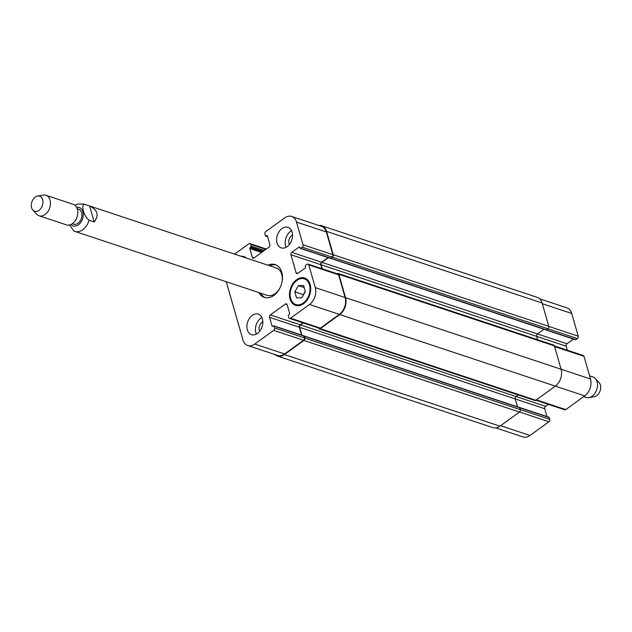 <?xml version="1.0" encoding="UTF-8"?>
<svg xmlns="http://www.w3.org/2000/svg" width="632" height="632" viewBox="0 0 632 632"><rect width="100%" height="100%" fill="white"/><g stroke="black" fill="none" stroke-linecap="round" stroke-linejoin="round"><path stroke-width="0.95" d="M94.192 221.935L89.08 220.236C84.056 216.76 80.643 204.847 84.522 204.326L89.633 206.024L94.192 221.935C99.2 215.307 97.684 209.998 89.633 206.024M69.544 224.984L74.007 231.13A14.418 10.12 -71.6 0 0 74.718 231.407A14.418 10.12 -71.6 0 0 89.08 220.236M276.129 264.95A17.301 12.142 -71.6 0 0 269.848 265.835M260.755 293.201A17.301 12.142 -71.6 0 0 265.266 297.672M73.754 231.028L267.131 295.318A14.418 10.12 -71.6 0 0 275.118 293.659A14.418 10.12 -71.6 0 0 280.276 287.284M281.951 282.251A14.418 10.12 -71.6 0 0 276.216 267.952L83.803 204.049L77.641 204.057L74.979 205.289M267.897 265.195A17.301 12.142 108.4 0 1 275.173 264.571A17.301 12.142 108.4 0 1 282.457 278.349A17.301 12.142 108.4 0 1 273.861 295.421A17.301 12.142 108.4 0 1 264.271 297.403A17.301 12.142 108.4 0 1 258.812 292.553M72.253 223.752L73.596 224.202A7.932 5.569 -71.6 0 0 81.378 218.435A7.932 5.569 -71.6 0 0 78.597 209.153L77.254 208.71M32.896 210.124L36.719 214.232A10.815 7.592 -71.6 0 0 39.073 215.773L66.447 224.866A10.815 7.592 -71.6 0 0 77.057 216.997A10.815 7.592 -71.6 0 0 73.265 204.341L45.891 195.249A10.815 7.592 -71.6 0 0 43.079 195.075L37.565 196.078A7.932 5.569 -71.6 0 0 31.6 207.731A7.932 5.569 -71.6 0 0 32.896 210.124A7.932 5.569 -71.6 0 0 42.407 205.487A7.932 5.569 -71.6 0 0 37.565 196.078M39.073 215.773A10.815 7.592 -71.6 0 0 49.683 207.904A10.815 7.592 -71.6 0 0 45.891 195.249M589.609 375.843L592.927 376.941A10.815 7.592 108.4 0 1 595.281 378.481A10.815 7.592 108.4 0 1 597.058 381.76A10.815 7.592 108.4 0 1 588.921 397.639A10.815 7.592 108.4 0 1 586.109 397.465L583.684 396.659M595.281 378.481L599.104 382.589A7.932 5.569 108.4 0 1 600.4 384.983A7.932 5.569 108.4 0 1 594.436 396.635L588.921 397.639M294.828 291.842L298.351 285.625L303.621 285.49L305.359 291.565L301.835 297.775L296.566 297.917L294.828 291.842L303.352 294.67L305.28 291.273M298.351 285.625L304.221 287.576M290.673 298.509A13.517 9.488 -71.6 0 0 295.831 304.529A13.517 9.488 -71.6 0 0 309.095 294.694A13.517 9.488 -71.6 0 0 304.355 278.878A13.517 9.488 -71.6 0 0 293.453 283.966A13.517 9.488 -71.6 0 0 290.673 298.509M290.041 298.968A14.418 10.12 108.4 0 1 293.011 283.444A14.418 10.12 108.4 0 1 304.64 278.025A14.418 10.12 108.4 0 1 309.696 294.891A14.418 10.12 108.4 0 1 295.547 305.382A14.418 10.12 108.4 0 1 290.041 298.968M240.974 256.252A14.418 10.12 108.4 0 1 243.897 256.592A14.418 10.12 108.4 0 1 246.441 258.069M286.091 247.278A10.815 7.592 108.4 0 1 285.569 245.872A10.815 7.592 108.4 0 1 291.589 230.735M292.545 235.065A5.838 4.1 -71.6 0 0 289.448 244.387M277.037 243.036A10.815 7.592 108.4 0 1 279.265 231.399A10.815 7.592 108.4 0 1 287.987 227.33A10.815 7.592 108.4 0 1 291.779 239.986A10.815 7.592 108.4 0 1 281.169 247.855A10.815 7.592 108.4 0 1 277.037 243.036M247.333 329.825A10.815 7.592 108.4 0 1 249.561 318.188A10.815 7.592 108.4 0 1 258.275 314.12A10.815 7.592 108.4 0 1 262.075 326.776A10.815 7.592 108.4 0 1 251.465 334.644A10.815 7.592 108.4 0 1 247.333 329.825M256.387 334.067A10.815 7.592 108.4 0 1 255.857 332.661A10.815 7.592 108.4 0 1 261.877 317.525M262.833 321.854A5.838 4.1 -71.6 0 0 259.736 331.176M234.583 254.127L248.897 243.778A1.801 1.264 108.4 0 1 249.893 243.573A1.801 1.264 108.4 0 1 250.58 244.379L251.102 246.18A0.719 0.506 108.4 0 1 250.77 247.144L250.138 247.602A0.719 0.506 -71.6 0 0 249.814 248.566L252.334 257.358A1.801 1.264 -71.6 0 0 253.021 258.156A1.801 1.264 -71.6 0 0 254.017 257.951L269.098 247.057A1.801 1.264 -71.6 0 0 269.919 244.647L267.399 235.855A0.719 0.506 -71.6 0 0 266.72 235.618L266.096 236.068A0.719 0.506 108.4 0 1 265.416 235.831L264.903 234.03A1.801 1.264 108.4 0 1 265.724 231.62L284.7 217.914A12.616 8.856 108.4 0 1 291.692 216.46A12.616 8.856 108.4 0 1 296.511 222.077L303.012 244.774A1.801 1.264 108.4 0 1 302.191 247.183L300.682 248.273A0.719 0.506 108.4 0 1 300.01 248.036L299.789 247.286A0.719 0.506 -71.6 0 0 299.118 247.049L291.771 252.358A1.801 1.264 -71.6 0 0 290.941 254.767L296.116 272.803A1.801 1.264 -71.6 0 0 296.803 273.609A1.801 1.264 -71.6 0 0 297.806 273.395L305.153 268.087A0.719 0.506 -71.6 0 0 305.485 267.123L305.264 266.372A0.719 0.506 108.4 0 1 305.596 265.408L307.105 264.318A1.801 1.264 108.4 0 1 308.1 264.113A1.801 1.264 108.4 0 1 308.787 264.911L315.297 287.607A12.616 8.856 108.4 0 1 309.522 304.482L290.554 318.196A1.801 1.264 108.4 0 1 289.551 318.402A1.801 1.264 108.4 0 1 288.863 317.596L288.35 315.795A0.719 0.506 108.4 0 1 288.682 314.831L289.306 314.373A0.719 0.506 -71.6 0 0 289.638 313.409L287.118 304.616A1.801 1.264 -71.6 0 0 286.43 303.818A1.801 1.264 -71.6 0 0 285.427 304.024L270.354 314.918A1.801 1.264 -71.6 0 0 269.532 317.327L272.052 326.12A0.719 0.506 -71.6 0 0 272.724 326.357L273.356 325.907A0.719 0.506 108.4 0 1 274.027 326.144L274.549 327.945A1.801 1.264 108.4 0 1 273.719 330.354L254.751 344.061A12.616 8.856 108.4 0 1 247.76 345.514A12.616 8.856 108.4 0 1 242.941 339.898L226.264 281.746M539.712 298.841L566.912 307.871A12.616 8.856 108.4 0 1 571.723 313.488L578.233 336.185A1.801 1.264 108.4 0 1 577.411 338.594L575.902 339.684A0.719 0.506 108.4 0 1 575.499 339.763L545.669 329.857A0.719 0.506 -71.6 0 0 545.874 329.865M573.461 339.092L566.991 343.769A1.801 1.264 -71.6 0 0 566.161 346.178L567.315 350.207M554.414 345.917L583.32 355.524A1.801 1.264 108.4 0 1 584.008 356.322L590.517 379.018A12.616 8.856 108.4 0 1 584.742 395.893L565.774 409.599A1.801 1.264 108.4 0 1 564.771 409.812L535.857 400.206M548.315 404.346L545.574 406.329A1.801 1.264 -71.6 0 0 544.745 408.738L546.996 416.575M548.576 417.317A0.719 0.506 108.4 0 1 549.248 417.554L549.761 419.356A1.801 1.264 108.4 0 1 548.939 421.765L529.971 435.472A12.616 8.856 108.4 0 1 522.98 436.925L495.772 427.888M519.322 407.458A0.719 0.506 -71.6 0 0 518.904 407.324M273.751 325.82L303.589 335.734A0.719 0.506 -71.6 0 1 303.802 335.908A0.719 0.506 108.4 0 1 304.221 336.248L304.743 338.049A1.801 1.264 108.4 0 1 303.913 340.458L284.384 354.576A12.616 8.856 108.4 0 1 277.385 356.029L492.936 427.619A12.616 8.856 -71.6 0 0 499.928 426.166L519.465 412.048A1.801 1.264 -71.6 0 0 520.286 409.639L519.773 407.838A0.719 0.506 -71.6 0 0 519.346 407.498M517.521 406.858L515.254 398.95A1.801 1.264 108.4 0 1 516.075 396.533L518.256 394.961M545.929 329.849A0.719 0.506 -71.6 0 0 546.467 329.849L547.976 328.758A1.801 1.264 -71.6 0 0 548.797 326.349L542.098 302.973A12.616 8.856 -71.6 0 0 537.279 297.356L321.735 225.766A12.616 8.856 108.4 0 1 326.547 231.383L333.254 254.759A1.801 1.264 108.4 0 1 332.424 257.169L330.915 258.259A0.719 0.506 108.4 0 1 330.378 258.259A0.719 0.506 -71.6 0 1 330.117 258.267L300.287 248.352M319.247 328.869L534.798 400.459A1.801 1.264 -71.6 0 0 535.794 400.253L555.331 386.136A12.616 8.856 -71.6 0 0 561.105 369.262L554.398 345.886A1.801 1.264 -71.6 0 0 553.711 345.088L338.167 273.49A1.801 1.264 108.4 0 1 338.855 274.296L345.554 297.664A12.616 8.856 108.4 0 1 339.779 314.546L320.242 328.656A1.801 1.264 108.4 0 1 319.247 328.869A1.801 1.264 108.4 0 1 318.56 328.063L318.552 328.032M291.692 216.46L321.522 226.375A12.616 8.856 108.4 0 1 326.341 231.983L332.851 254.68A1.801 1.264 108.4 0 1 332.029 257.09L330.52 258.18A0.719 0.506 108.4 0 1 330.378 258.259M328.079 257.587L321.601 262.264A1.801 1.264 -71.6 0 0 320.78 264.674L321.933 268.703M308.1 264.113L337.938 274.019A1.801 1.264 108.4 0 1 338.626 274.825L345.135 297.522A12.616 8.856 108.4 0 1 339.36 314.396L320.392 328.103A1.801 1.264 108.4 0 1 319.389 328.308L289.551 318.402M302.933 322.841L300.192 324.824A1.801 1.264 -71.6 0 0 299.363 327.234L301.614 335.079M303.802 335.908A0.719 0.506 108.4 0 1 303.866 336.05L304.379 337.859A1.801 1.264 108.4 0 1 303.558 340.269L284.59 353.975A12.616 8.856 108.4 0 1 277.598 355.421L247.76 345.514M303.281 322.96L300.524 324.943A1.801 1.264 -71.6 0 0 299.702 327.352L301.946 335.189M277.385 356.029A12.616 8.856 108.4 0 1 274.952 354.544M337.109 273.743L337.164 273.703A1.801 1.264 108.4 0 1 338.167 273.49M328.419 257.698L321.941 262.383A1.801 1.264 -71.6 0 0 321.119 264.792L322.273 268.813M318.891 225.498A12.616 8.856 108.4 0 1 321.735 225.766M537.627 339.74L536.663 336.39A1.801 1.264 108.4 0 1 537.492 333.973L544.026 329.248M70.903 224.518A9.733 6.834 -71.6 0 0 81.749 220.805A9.733 6.834 -71.6 0 0 79.648 207.636A9.733 6.834 -71.6 0 0 76.63 207.288M84.522 204.326A14.418 10.12 -71.6 0 0 83.803 204.049M542.311 303.716L571.723 313.488M548.813 326.412L578.233 336.185M547.92 328.798L577.411 338.594M546.404 329.888L575.902 339.684M321.941 262.383L566.991 343.769M321.119 264.792L566.161 346.178M554.596 346.557L584.008 356.322M345.554 297.664L590.517 379.018M555.338 386.128L584.742 395.893M536.371 399.835L565.774 409.599M300.524 324.943L545.574 406.329M299.702 327.352L544.745 408.738M519.741 407.751L549.248 417.554M520.262 409.56L549.761 419.356M519.528 412.001L548.939 421.765M500.568 425.707L529.971 435.472M265.803 249.435L250.58 244.379M264.263 250.548L251.102 246.18M263.244 251.291L250.77 247.144M262.612 251.741L250.138 247.602M261.593 252.476L249.814 248.566M254.056 257.927L252.334 257.358M267.391 235.839L266.72 235.618M267.605 236.573L266.096 236.068M326.341 231.983L296.511 222.077M332.851 254.68L303.012 244.774M332.029 257.09L302.191 247.183M330.52 258.18L300.682 248.273M299.789 247.27L299.118 247.049M321.601 262.264L291.771 252.358M320.78 264.674L290.941 254.767M297.838 273.372L296.116 272.803M338.626 274.825L308.787 264.911M345.135 297.522L315.297 287.607M339.36 314.396L309.522 304.482M320.392 328.103L290.554 318.196M287.102 304.577L285.427 304.024M300.192 324.824L270.354 314.918M299.363 327.234L269.532 317.327M272.74 326.349L272.052 326.12M303.866 336.05L274.027 326.144M304.379 337.859L274.549 327.945M303.558 340.269L273.719 330.354M284.59 353.975L254.751 344.061M499.928 426.166L284.384 354.576M519.465 412.048L303.913 340.458M520.286 409.639L304.743 338.049M519.773 407.838L304.221 336.248M535.794 400.253L320.242 328.656M555.331 386.136L339.779 314.546M554.398 345.886L338.855 274.296M546.467 329.849L330.915 258.259M547.976 328.758L332.424 257.169M548.797 326.349L333.254 254.759M542.098 302.973L326.547 231.383M307.697 279.984L304.355 278.878M299.173 305.635L295.831 304.529M548.971 417.231L519.133 407.324M266.349 249.04L249.893 243.573M267.676 236.81L265.693 236.155M303.945 335.924L519.496 407.514M330.52 258.338L546.064 329.928"/></g></svg>

